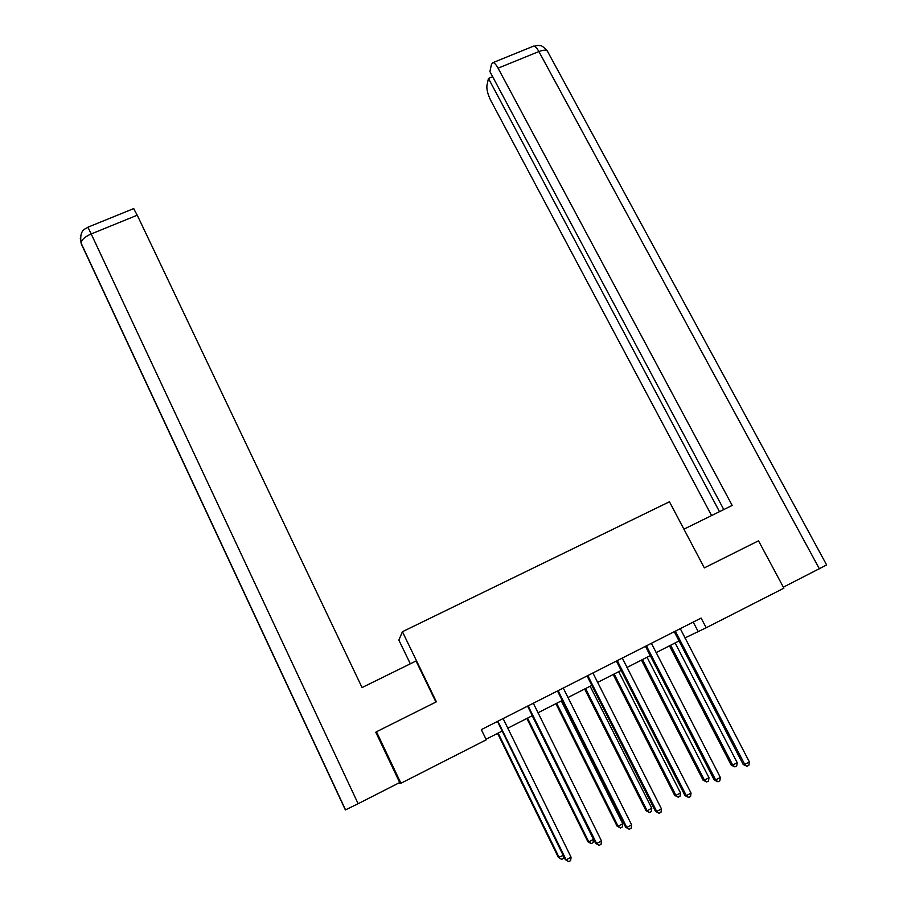 <?xml version="1.0" encoding="UTF-8"?>
<svg xmlns="http://www.w3.org/2000/svg" width="907" height="907" viewBox="0 0 907 907"><rect width="100%" height="100%" fill="white"/><g stroke="black" fill="none" stroke-linecap="round" stroke-linejoin="round"><path stroke-width="1.36" d="M410.327 663.811L398.865 640.115L402.425 631.714L669.457 501.764L704.331 567.884L758.501 540.81L783.897 588.167L706.202 627.757L701.122 618.064L481.322 729.625L486.288 739.783L400.939 783.263L376.473 731.756L436.38 701.814L402.425 631.714M375.929 732.516L376.473 731.756M397.924 783.455L400.939 783.263M684.887 637.972L706.202 627.757M486.027 739.262L502.172 731.042M507.637 728.253L532.33 715.68M537.862 712.857L562.215 700.453M567.805 697.608L591.817 685.375M597.486 682.495L621.159 670.432M626.884 667.518L650.228 655.625M656.022 652.677L679.037 640.954M693.22 622.077L698.027 631.283M675.93 631.952L674.672 632.53L743.196 764.499L744.749 764.408L675.296 631.181M749.375 761.937L748.865 765.281L747.017 766.279L744.749 764.408L749.375 761.937L680.273 628.653M674.672 632.53L674.071 631.794M747.017 766.279L743.196 764.499M669.457 645.829L731.246 765.168L732.697 765.077L737.21 762.674L675.114 642.95M670.624 645.228L732.697 765.077L734.919 766.891L731.246 765.168M737.21 762.674L736.711 765.927L734.919 766.891M683.912 529.178L732.176 505.426L498.079 68.172C496.186 64.726 494.508 62.866 493.057 62.594L491.481 64.261L489.905 71.574L723.786 509.553M819.384 568.825L538.894 51.54C544.143 49.59 547.136 49.76 547.885 52.05L826.628 564.948L783.365 587.169M492.648 76.698L488.442 78.421L486.934 85.462C486.515 89.419 487.807 94.453 490.8 100.541L711.587 515.55M488.442 78.421L719.489 511.661M435.916 702.052L416.041 660.999L362.052 687.563L137.24 215.197L91.199 233.961L358.129 803.715L399.692 782.548L375.77 732.198L376.382 731.892M358.129 803.715L345.374 809.94L81.279 243.87L80.304 238.394M133.646 208.621L137.24 215.197M89.135 260.581L88.569 259.096M647.031 646.623L645.875 647.144L714.228 779.975L715.668 779.941L646.396 645.852M720.351 777.446L719.852 780.802L717.981 781.8L715.668 779.941L720.351 777.446L651.419 643.29M645.875 647.144L645.274 646.419M717.981 781.8L714.228 779.975M617.871 661.43L616.805 661.895L684.989 795.598L686.327 795.62L617.225 660.647M691.043 793.103L690.567 796.471L688.674 797.48L686.327 795.62L691.043 793.103L622.304 658.074M616.805 661.895L616.216 661.158M688.674 797.48L684.989 795.598M641.442 660.103L703.084 780.19L704.433 780.156L708.979 777.73L647.042 657.246M642.519 659.548L704.433 780.156L706.689 781.97L703.084 780.19M708.979 777.73L708.503 780.995L706.689 781.97M613.177 674.491L674.661 795.348L675.919 795.371L680.499 792.922L618.71 671.679M614.152 674.003L675.919 795.371L678.209 797.174L674.661 795.348M680.499 792.922L680.035 796.187L678.209 797.174M588.428 676.373L587.487 676.792L655.478 811.357L656.702 811.448L587.793 675.59M661.475 808.908L660.999 812.275L659.094 813.296L656.702 811.448L661.475 808.908L592.917 672.983M587.487 676.792L586.886 676.044M659.094 813.296L655.478 811.357M558.723 691.451L557.884 691.814L625.694 827.275L626.805 827.422L558.088 690.658M631.623 824.86L631.17 828.238L629.243 829.259L626.805 827.422L631.623 824.86L563.258 688.039M557.884 691.814L557.295 691.066M629.243 829.259L625.694 827.275M528.747 706.666L528.021 706.972L595.627 843.329L596.625 843.555L528.112 705.873M601.488 840.959L601.046 844.338L599.108 845.381L596.625 843.555L601.488 840.959L533.327 703.231M528.021 706.972L527.42 706.224M599.108 845.381L595.627 843.329M584.664 689.014L645.977 810.643L647.133 810.722L651.759 808.262L590.14 686.236M585.537 688.572L647.133 810.722L649.469 812.513L645.977 810.643M651.759 808.262L651.317 811.527L649.469 812.513M555.889 703.673L617.032 826.073L618.086 826.22L622.758 823.726L561.308 700.918M556.66 703.276L618.086 826.22L620.456 828L617.032 826.073M622.758 823.726L622.327 827.003L620.456 828M526.865 718.457L587.838 841.651L588.779 841.855L593.495 839.338L532.216 715.736M527.534 718.117L588.779 841.855L591.194 843.623L587.838 841.651M593.495 839.338L593.076 842.626L591.194 843.623M498.487 722.029L497.875 722.278L565.265 859.553L566.161 859.836L497.852 721.235M571.07 857.217L570.65 860.607L568.689 861.65L566.161 859.836L571.07 857.217L503.113 718.559M497.875 722.278L497.274 721.53M568.689 861.65L565.265 859.553M497.569 733.378L558.361 857.364L563.27 855.46M498.136 733.094L559.2 857.625L561.66 859.394L558.361 857.364M563.791 856.525L563.553 858.385L561.66 859.394M675.42 631.295L674.162 631.873M493.057 62.594L533.701 46.076C535.255 46.314 536.989 48.128 538.894 51.54L498.079 68.172M547.34 50.985C540.595 43.559 540.311 46.291 538.441 45.373L532.556 46.54M87.934 227.192L91.199 233.961C84.77 236.818 81.403 239.845 81.074 243.019L81.279 243.87M646.521 645.965L645.365 646.498M617.361 660.772L616.307 661.237M587.929 675.704L586.976 676.123M558.224 690.783L557.386 691.145M528.237 705.997L527.511 706.304M497.977 721.36L497.365 721.609M345.556 809.894L81.074 243.019C79.011 228.609 86.55 228.961 87.968 227.181L133.794 208.553M528.69 706.553L527.953 706.859M498.26 721.666L497.648 721.915"/></g></svg>
